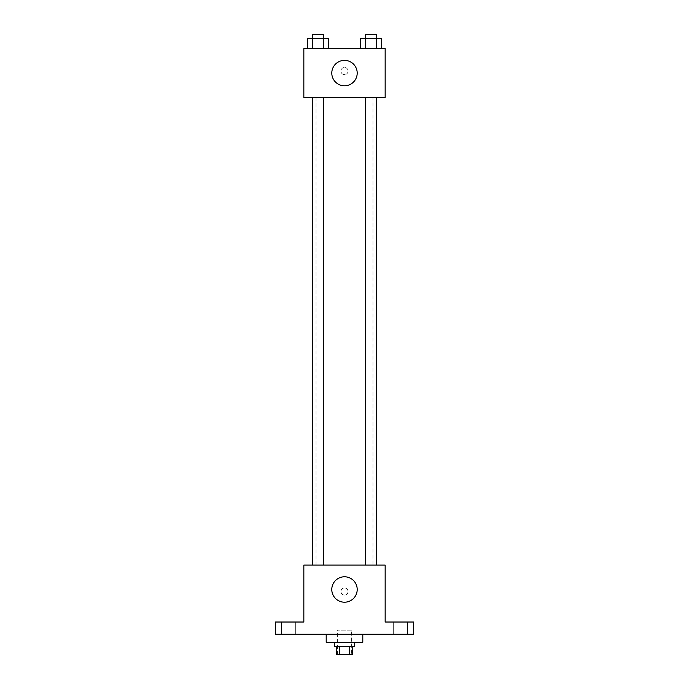 <?xml version="1.0" encoding="UTF-8"?>
<svg xmlns="http://www.w3.org/2000/svg" width="689" height="689" viewBox="0 0 689 689"><rect width="100%" height="100%" fill="white"/><g stroke="black" fill="none" stroke-linecap="round" stroke-linejoin="round"><path stroke-width="0.52" stroke-dasharray="3.44 2.58" d="M351.614 630.151L337.386 630.151L351.614 630.151L351.614 654.55L337.386 654.55L351.614 654.55M339.281 654.55L336.37 654.55L336.37 646.42L339.281 646.42L339.281 654.55L352.63 654.55L352.63 646.42L349.719 646.42L349.719 654.55M339.281 646.42L336.37 646.42M349.719 646.42L352.63 646.42M334.337 646.42L354.663 646.42M344.5 642.355L334.337 642.355L344.5 642.355M362.802 642.355L326.198 642.355M362.802 634.216L326.198 634.216L362.802 634.216M288.588 634.216L295.71 634.216L288.588 634.216M400.412 634.216L393.29 634.216L400.412 634.216M275.376 634.216L413.624 634.216L413.624 622.021L385.16 622.021L385.16 565.092L303.84 565.092L303.84 622.021L275.376 622.021L275.376 634.216M348.057 591.524A3.557 3.557 0 0 0 342.717 588.44A3.557 3.557 0 0 0 342.717 594.607A3.557 3.557 0 0 0 348.057 591.524A3.557 3.557 0 0 0 342.717 588.44A3.557 3.557 0 0 0 342.717 594.607A3.557 3.557 0 0 0 348.057 591.524M400.412 622.021L393.29 622.021L400.412 622.021M288.588 622.021L295.71 622.021L288.588 622.021M372.964 565.092L316.036 565.092L372.964 565.092L372.964 97.476L316.036 97.476L372.964 97.476M323.597 565.092L312.375 565.092L323.597 565.092L312.375 565.092L323.597 565.092L323.597 97.476L312.375 97.476L323.597 97.476M376.625 565.092L365.403 565.092L376.625 565.092L365.403 565.092L376.625 565.092L376.625 97.476L365.403 97.476L376.625 97.476M303.84 595.081L303.84 587.967L303.84 595.081M385.16 587.967L385.16 595.081L385.16 587.967M357.203 589.491A12.703 12.703 0 0 1 338.144 600.498A12.703 12.703 0 0 1 338.144 578.484A12.703 12.703 0 0 1 357.203 589.491M303.84 97.476L385.16 97.476L385.16 48.678L303.84 48.678L303.84 97.476M348.057 71.045A3.557 3.557 0 0 0 342.717 67.961A3.557 3.557 0 0 0 342.717 74.128A3.557 3.557 0 0 0 348.057 71.045A3.557 3.557 0 0 0 342.717 67.961A3.557 3.557 0 0 0 342.717 74.128A3.557 3.557 0 0 0 348.057 71.045M307.423 48.678L307.423 38.515L312.703 38.515L312.703 48.678L307.423 48.678L328.55 48.678L307.423 48.678L328.55 48.678L307.423 48.678L328.55 48.678L307.423 48.678L312.703 48.678L312.703 38.515L328.55 38.515L323.27 38.515L323.27 48.678L323.27 38.515L307.423 38.515L328.55 38.515L328.55 48.678M360.45 48.678L360.45 38.515L365.73 38.515L365.73 48.678L360.45 48.678L381.577 48.678L360.45 48.678L381.577 48.678L360.45 48.678L381.577 48.678L360.45 48.678L365.73 48.678L365.73 38.515L381.577 38.515L376.297 38.515L376.297 48.678L376.297 38.515L360.45 38.515L381.577 38.515L381.577 48.678M303.84 74.601L303.84 67.488L303.84 74.601M385.16 67.488L385.16 74.601L385.16 67.488M357.203 73.077A12.703 12.703 0 0 1 338.144 84.084A12.703 12.703 0 0 1 338.144 62.079A12.703 12.703 0 0 1 357.203 73.077M376.625 38.515L365.403 38.515L376.625 38.515L365.403 38.515L376.625 38.515L376.625 34.45L365.403 34.45L376.625 34.45L365.403 34.45L365.403 38.515M323.597 38.515L312.375 38.515L323.597 38.515L312.375 38.515L323.597 38.515L323.597 34.45L312.375 34.45L323.597 34.45L312.375 34.45L312.375 38.515M376.297 38.515L376.297 48.678M365.73 38.515L365.73 48.678M323.27 38.515L323.27 48.678M312.703 38.515L312.703 48.678M337.386 654.55L337.386 630.151M295.71 634.216L295.71 622.021L295.71 634.216M281.465 634.216L281.465 622.021L281.465 634.216M407.535 634.216L407.535 622.021L407.535 634.216M393.29 634.216L393.29 622.021L393.29 634.216M316.036 97.476L316.036 565.092M312.375 97.476L312.375 565.092M365.403 97.476L365.403 565.092"/><path stroke-width="1.03" d="M349.719 646.42L349.719 654.55L336.37 654.55L336.37 646.42M349.719 654.55L352.63 654.55L352.63 646.42M354.663 642.355L354.663 646.42L334.337 646.42L334.337 642.355M339.281 646.42L339.281 654.55M326.198 634.216L326.198 642.355L362.802 642.355L362.802 634.216M413.624 634.216L275.376 634.216L275.376 622.021L303.84 622.021L303.84 565.092L385.16 565.092L385.16 622.021L413.624 622.021L413.624 634.216M357.203 589.491A12.703 12.703 0 0 1 338.144 600.498A12.703 12.703 0 0 1 338.144 578.484A12.703 12.703 0 0 1 357.203 589.491M365.403 565.092L365.403 97.476M323.597 97.476L323.597 565.092M385.16 97.476L303.84 97.476L303.84 48.678L385.16 48.678L385.16 97.476M357.203 73.077A12.703 12.703 0 0 1 338.144 84.084A12.703 12.703 0 0 1 338.144 62.079A12.703 12.703 0 0 1 357.203 73.077M381.577 48.678L381.577 38.515L360.45 38.515L360.45 48.678M376.297 38.515L376.297 48.678M365.73 38.515L365.73 48.678M365.403 38.515L365.403 34.45L376.625 34.45L376.625 38.515M328.55 48.678L328.55 38.515L307.423 38.515L307.423 48.678M323.27 38.515L323.27 48.678M312.703 38.515L312.703 48.678M312.375 38.515L312.375 34.45L323.597 34.45L323.597 38.515M376.625 565.092L376.625 97.476M312.375 97.476L312.375 565.092"/></g></svg>
